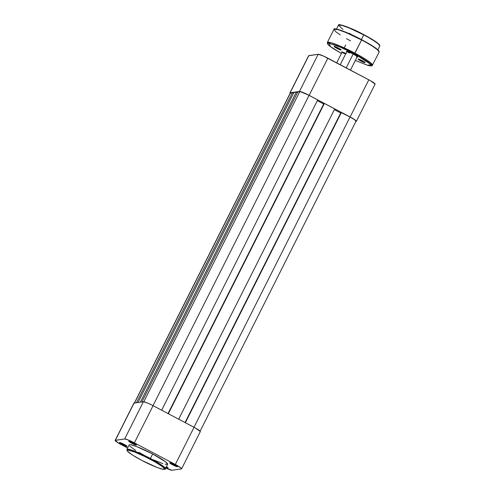 <?xml version="1.0" encoding="UTF-8"?>
<svg xmlns="http://www.w3.org/2000/svg" width="495" height="495" viewBox="0 0 495 495"><rect width="100%" height="100%" fill="white"/><g stroke="black" fill="none" stroke-linecap="round" stroke-linejoin="round"><path stroke-width="0.74" d="M121.17 442.976A3.614 0.421 -153.3 0 0 122.822 443.935L122.358 444.597A4.337 0.507 26.7 0 1 119.4 442.481A4.337 0.507 26.7 0 1 124.084 444.343L119.344 442.536L121.64 444.201L125.885 446.199L127.048 446.267L124.084 444.343A4.337 0.507 26.7 0 1 127.097 446.348A4.337 0.507 26.7 0 1 122.358 444.597L122.822 443.935A3.614 0.421 26.7 0 1 121.17 442.976M171.499 463.246A3.614 0.421 -153.3 0 0 173.151 464.199L172.687 464.861A4.337 0.507 26.7 0 1 169.729 462.751A4.337 0.507 26.7 0 1 174.413 464.613L169.667 462.806L171.963 464.471L176.214 466.469L177.334 466.736L177.173 466.327L174.413 464.613A4.337 0.507 26.7 0 1 177.42 466.618A4.337 0.507 26.7 0 1 172.687 464.861L173.151 464.199A3.614 0.421 26.7 0 1 171.499 463.246M130.519 441.62A3.614 0.421 -153.3 0 0 132.171 442.579L131.707 443.242A4.337 0.507 26.7 0 1 128.75 441.125A4.337 0.507 26.7 0 1 133.433 442.988L128.688 441.181L130.983 442.846L135.234 444.844L136.354 445.11L136.193 444.702L133.433 442.988A4.337 0.507 26.7 0 1 136.441 444.999A4.337 0.507 26.7 0 1 131.707 443.242L132.171 442.579A3.614 0.421 26.7 0 1 130.519 441.62M149.948 459.131C155.424 461.909 166.778 468.74 163.963 469.316C160.652 469.625 146.811 463.159 141.663 460.331L132.276 454.911L127.444 451.112L127.19 450.45L128.143 450.141L134.399 451.947L144.497 456.378L155.04 461.94L161.574 466.08L163.771 467.899L164.42 469.012L162.805 469.248L157.212 467.521L141.663 460.331C136.187 457.553 124.833 450.728 127.648 450.153C130.958 449.837 144.8 456.303 149.948 459.131L150.412 458.469L149.948 459.131M165.12 464.273L167.65 464.205L165.627 461.872L152.67 453.983A21.532 2.512 -153.3 0 1 167.626 464.279L165.367 468.765L159.984 463.988L150.412 458.469A21.532 2.512 26.7 0 1 165.367 468.765C166.048 469.39 164.705 469.446 161.327 468.926C156.321 467.416 149.756 464.551 141.65 460.331L132.115 454.818C127.048 451.347 127.815 451.489 127.308 451.056L126.893 449.417A21.532 2.512 26.7 0 1 150.412 458.469L152.67 453.983L150.412 458.469L137.115 452.152L130.173 449.627L126.893 449.417L129.145 444.931A21.532 2.512 -153.3 0 1 152.67 453.983L136.583 446.546L130.791 444.757L129.597 444.689L129.164 445.296M200.333 431.578L195.55 428.107L153.066 405.671L134.368 442.852L175.348 464.477L194.046 427.29L151.495 404.861L146.972 402.806L143.389 401.773L134.046 403.122L115.341 440.309L124.691 438.954L143.389 401.773L134.046 403.122L115.341 440.309A9.034 1.052 26.7 0 0 115.149 440.408A9.034 1.052 26.7 0 0 121.424 444.727L127.605 447.994L118.546 443.118L115.143 440.439L124.691 438.954L128.267 439.993L134.368 442.852L175.348 464.477L181.102 468.053L181.43 468.895L172.081 470.25L165.559 467.924M165.584 467.305L168.083 468.022L166.4 466.711A4.337 0.507 26.7 0 1 168.077 467.973A4.337 0.507 26.7 0 1 166.011 467.484M129.795 446.156L135.748 450.475M138.829 452.319L144.101 455.227M153.462 459.824L162.935 463.636M165.745 468.01A9.034 1.052 26.7 0 0 172.081 470.25L181.43 468.895A9.034 1.052 26.7 0 0 181.615 468.796L200.32 431.609A9.034 1.052 -153.3 0 0 194.046 427.29L175.348 464.477A9.034 1.052 26.7 0 1 181.615 468.796M115.149 440.408L133.854 403.227A9.034 1.052 -153.3 0 1 134.046 403.122L133.842 403.258M134.368 442.852L153.066 405.671A9.034 1.052 -153.3 0 0 143.389 401.773L124.691 438.954A9.034 1.052 26.7 0 1 134.368 442.852M175.972 465.492A3.614 0.421 26.7 0 1 173.151 464.199A3.614 0.421 -153.3 0 0 175.972 465.492M125.643 445.222A3.614 0.421 26.7 0 1 122.822 443.935A3.614 0.421 -153.3 0 0 125.643 445.222M134.993 443.873A3.614 0.421 26.7 0 1 132.171 442.579A3.614 0.421 -153.3 0 0 134.993 443.873M141.848 401.996L297.804 91.915L299.772 91.631L143.785 401.785L299.772 91.631L303.212 92.621L309.066 95.368A8.669 1.015 -153.3 0 0 299.772 91.631L297.804 91.915L141.848 401.996M153.017 405.64L309.066 95.368L317.703 99.928L161.655 410.2L317.703 99.928L309.066 95.368L153.017 405.64M317.332 100.664L323.699 104.018L317.332 100.664M168.022 413.56L323.953 103.517L168.022 413.56M168.337 413.727L324.386 103.455L334.725 108.912L178.676 419.178L334.725 108.912L324.386 103.455L168.337 413.727M340.721 113.002L334.354 109.642L340.721 113.002M185.043 422.538L340.975 112.501L185.043 422.538M199.999 431.448L356.066 121.139A8.669 1.015 -153.3 0 0 350.045 116.993L341.408 112.433L185.359 422.705L341.408 112.433L340.975 112.501L350.045 116.993L193.997 427.265L350.045 116.993L354.89 119.889L355.886 121.238M290.237 93.109L134.473 403.06L290.429 92.98A8.669 1.015 -153.3 0 0 290.243 93.079L134.176 403.388M290.429 92.98L292.397 92.695L136.441 402.775L292.397 92.695L293.516 93.289L292.397 92.695L290.429 92.98M137.969 402.559L293.919 92.478L296.282 92.132L140.326 402.212L296.282 92.132L297.396 92.726L296.282 92.132L293.919 92.478L137.969 402.559M375.105 84.088L370.322 80.611L323.161 55.91L318.161 54.277L308.614 55.762M350.12 116.981L355.163 120L356.289 120.984L356.202 121.399A9.034 1.052 26.7 0 0 356.388 121.3A9.034 1.052 26.7 0 0 350.12 116.981L309.14 95.362L350.12 116.981L368.818 79.8L350.12 116.981M290.441 93.66L290.113 92.819L299.964 91.488L309.14 95.362L327.839 58.175L368.818 79.8A9.034 1.052 -153.3 0 1 375.092 84.119L356.388 121.3M290.113 92.819L308.812 55.632L318.161 54.277L299.456 91.464L290.113 92.819L308.812 55.632A9.034 1.052 -153.3 0 0 308.626 55.731L289.922 92.918A9.034 1.052 26.7 0 1 290.113 92.819M318.161 54.277L299.456 91.464A9.034 1.052 26.7 0 1 309.14 95.362L327.839 58.175A9.034 1.052 -153.3 0 0 318.161 54.277M290.113 93.345A9.034 1.052 26.7 0 1 289.922 92.918M353.189 53.974L346.203 67.865L353.189 53.974M377.852 49.816L379.801 45.948L379.294 44.569C377.079 42.267 371.918 38.963 363.819 34.644L374.022 40.819L378.353 43.931L379.801 45.948A23.123 2.698 -153.3 0 0 363.745 34.891L361.393 39.563L363.745 34.891A23.123 2.698 -153.3 0 0 338.487 25.171L342.014 25.393L349.464 28.104L363.745 34.891L350.2 28.147L342.911 25.424L338.995 24.911M355.323 60.47L368.138 65.445L370.897 65.946L372.16 65.668L379.158 52.049L378.669 50.645C376.311 48.139 370.65 44.494 361.672 39.711L372.84 46.437L377.574 49.847L379.158 52.049A25.288 2.951 -153.3 0 0 361.598 39.959L354.488 53.825L371.269 64.709L367.476 65.241L355.33 60.464L367.531 65.26L370.452 65.86L371.578 65.489L370.811 64.177L366.974 61.163L354.488 53.825L354.952 53.163A25.288 2.951 26.7 0 1 372.512 65.26L370.928 63.057L366.195 59.648L354.952 53.163L361.598 39.959A25.288 2.951 -153.3 0 0 333.97 29.323L337.825 29.57L345.974 32.534L361.598 39.959L346.797 32.614L338.821 29.632L334.502 29.044M347.082 51.375A5.779 0.674 -153.3 0 0 349.365 53.027A5.779 0.674 26.7 0 1 347.082 51.375M346.729 51.827A6.212 0.724 26.7 0 1 346.537 51.338A6.212 0.724 26.7 0 1 353.251 54.005L347.478 51.474L346.457 51.412L346.816 51.907M342.255 52.074A5.779 0.674 -153.3 0 0 344.532 53.726A5.779 0.674 26.7 0 1 342.255 52.074M341.897 52.526A6.212 0.724 26.7 0 1 341.705 52.037A6.212 0.724 26.7 0 1 345.906 53.466M358.516 59.097A3.614 0.421 -153.3 0 0 360.985 60.706L360.799 60.972A3.904 0.458 26.7 0 1 358.139 59.066A3.904 0.458 26.7 0 1 362.352 60.743L358.089 59.115L363.435 62.209L365.019 62.475L362.352 60.743A3.904 0.458 26.7 0 1 365.062 62.549A3.904 0.458 26.7 0 1 360.799 60.972L360.985 60.706A3.614 0.421 26.7 0 1 358.516 59.097M334.558 46.456A3.614 0.421 -153.3 0 0 337.027 48.065L336.841 48.331A3.904 0.458 26.7 0 1 334.181 46.425A3.904 0.458 26.7 0 1 338.394 48.102L334.131 46.474L339.477 49.568L341.061 49.834L338.394 48.102A3.904 0.458 26.7 0 1 341.104 49.908A3.904 0.458 26.7 0 1 336.841 48.331L337.027 48.065A3.614 0.421 26.7 0 1 334.558 46.456M337.287 47.545L337.027 48.065L337.287 47.545M361.245 60.186L360.985 60.706L361.245 60.186M341.426 53.472L329.924 46.239L327.665 43.919L327.789 43.35L328.742 43.214L337.899 46.035L354.488 53.825L341.816 47.687L329.095 43.244L330.53 46.703L341.426 53.472L333.215 48.584L328.655 45.206L327.752 44.259L327.325 42.533A25.288 2.951 26.7 0 1 354.952 53.163L339.335 45.744L331.18 42.78L327.325 42.533L333.97 29.323L335.548 31.519L340.263 34.916M346.253 53.627L342.107 52.043L341.624 52.117L341.989 52.606M356.549 56.9L357.576 56.956L357.211 56.467L353.251 54.005A6.212 0.724 26.7 0 1 357.563 56.882A6.212 0.724 26.7 0 1 357.056 57.024M379.009 51.239L378.749 50.787M377.592 49.599L376.714 48.869M375.637 48.058L365.83 41.97M359.506 38.585L346.698 32.571L337.262 29.205M336.266 29.001L334.88 28.92M379.659 45.169L379.418 44.76M378.359 43.678L377.555 43.009M376.571 42.267L367.618 36.704M361.839 33.617L350.144 28.122L341.525 25.053M340.616 24.861L339.001 24.905M364.815 62.265A3.614 0.421 26.7 0 1 360.985 60.706A3.614 0.421 -153.3 0 0 364.815 62.265M340.857 49.624A3.614 0.421 26.7 0 1 337.027 48.065A3.614 0.421 -153.3 0 0 340.857 49.624M350.571 40.906L346.475 38.653M351.363 34.508L349.179 33.276M343.004 29.465L338.487 25.171L336.538 29.038M350.472 70.117L357.297 56.548M336.705 62.853L342.138 52.049M344.229 47.885L345.696 44.977M340.244 64.721L346.97 51.35M347.113 51.152L346.537 51.338M342.28 51.851L341.705 52.037M358.522 58.942L358.139 59.066M334.564 46.301L334.181 46.425M340.975 49.525L341.104 49.908M364.933 62.166L365.062 62.549M357.371 56.312L357.563 56.882M361.672 39.711C347.41 31.878 332.628 27.126 333.97 29.323M363.819 34.644C350.85 27.528 337.361 23.141 338.487 25.171"/></g></svg>
